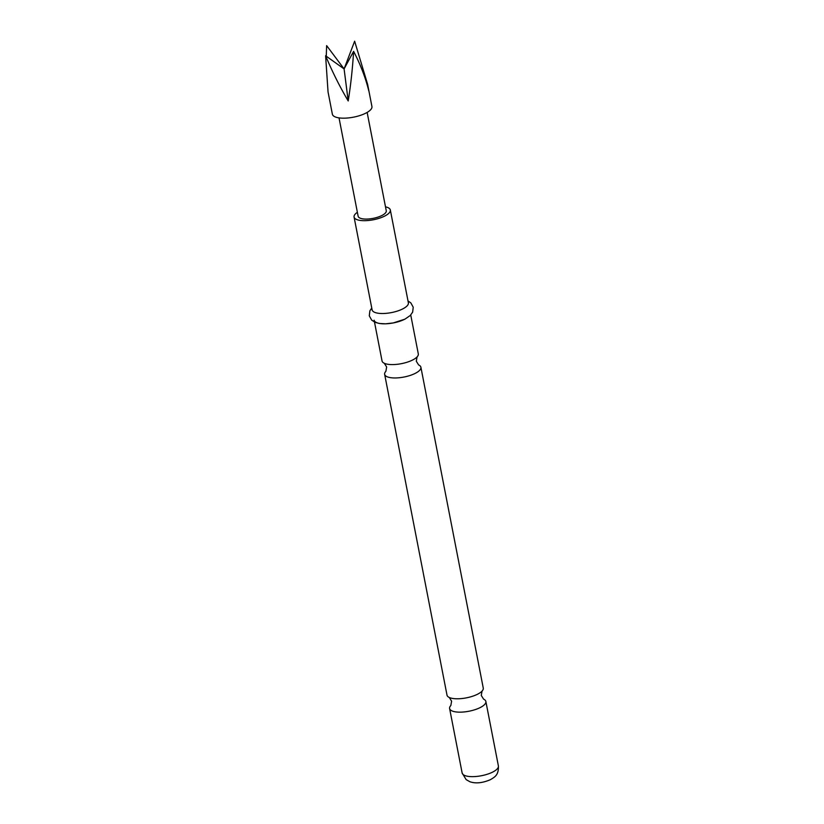 <?xml version="1.0" encoding="UTF-8"?>
<svg xmlns="http://www.w3.org/2000/svg" width="824" height="824" viewBox="0 0 824 824"><rect width="100%" height="100%" fill="white"/><g stroke="black" fill="none" stroke-linecap="round" stroke-linejoin="round"><path stroke-width="1.24" d="M482.03 691.13L481.267 695.425L483.585 699.133A18.468 6.355 169 0 1 485.861 701.471A18.468 6.355 169 0 1 480.104 707.62A18.468 6.355 169 0 1 461.038 712.142A18.468 6.355 169 0 1 449.605 708.516A18.468 6.355 169 0 1 450.852 705.488L451.603 701.193L449.286 697.485M417.068 356.926L416.305 361.231L418.602 364.919A18.468 6.355 169 0 1 420.899 367.267A18.468 6.355 169 0 1 415.142 373.416A18.468 6.355 169 0 1 396.076 377.948A18.468 6.355 169 0 1 384.643 374.323A18.468 6.355 169 0 1 385.889 371.294L386.641 366.989L384.324 363.291A18.468 6.355 -11 0 0 412.546 360.047A18.468 6.355 -11 0 0 417.047 356.947A18.468 6.355 -11 0 0 418.304 353.898L410.743 315.005M325.604 55.754L328.045 91.928L332.371 114.206A20.147 6.942 -11 0 0 351.426 117.533A20.147 6.942 -11 0 0 371.933 106.523L367.597 84.244L354.639 41.2L344.092 68.907L325.604 55.754C332.35 71.853 339.879 86.911 348.202 100.95L344.092 68.907L353.609 51.346C360.521 64.674 365.557 77.786 368.73 90.661L367.597 84.244M344.092 68.907L326.634 45.608L326.263 56.217M384.643 374.323L447.01 695.147A18.468 6.355 -11 0 0 449.317 697.495A18.468 6.355 -11 0 0 477.508 694.251A18.468 6.355 -11 0 0 482.009 691.14A18.468 6.355 -11 0 0 483.266 688.102L420.899 367.267M357.369 212.304A18.468 6.355 -11 0 0 354.073 217.042L372.118 309.865A18.468 6.355 -11 0 0 383.551 313.501A18.468 6.355 -11 0 0 402.617 308.969A18.468 6.355 -11 0 0 408.374 302.82L390.329 209.986A18.468 6.355 -11 0 0 385.498 206.845M354.073 217.042A18.468 6.355 -11 0 0 365.506 220.667A18.468 6.355 -11 0 0 384.571 216.135A18.468 6.355 -11 0 0 390.329 209.986M374.127 320.186A18.468 6.355 -11 0 0 385.55 323.811A18.468 6.355 -11 0 0 404.615 319.29M374.487 322.05L382.048 360.953A18.468 6.355 -11 0 0 384.355 363.302M339.024 117.884L358.141 216.249A14.327 4.934 -11 0 0 372.417 218.494A14.327 4.934 -11 0 0 386.291 211.294A14.327 4.934 -11 0 0 386.26 210.779L367.144 112.414M348.202 100.95C350.746 85.202 352.548 68.67 353.609 51.346M498.396 765.96C498.788 775.415 494.462 777.135 490.404 779.679C482.39 783.078 475.53 783.748 469.845 781.708L466.137 779.617L462.14 773.005A18.468 6.355 -11 0 0 473.573 776.63A18.468 6.355 -11 0 0 492.639 772.109A18.468 6.355 -11 0 0 498.396 765.96L485.861 701.471M462.14 773.005L449.605 708.516M408.014 300.956L410.857 302.923L413.226 307.228L412.649 312.121L410.301 315.458L404.914 319.166L393.285 322.936L385.508 323.822L379.267 323.471L375.126 322.339L371.665 320.114L369.286 315.798L369.883 310.813L371.758 308.011"/></g></svg>
